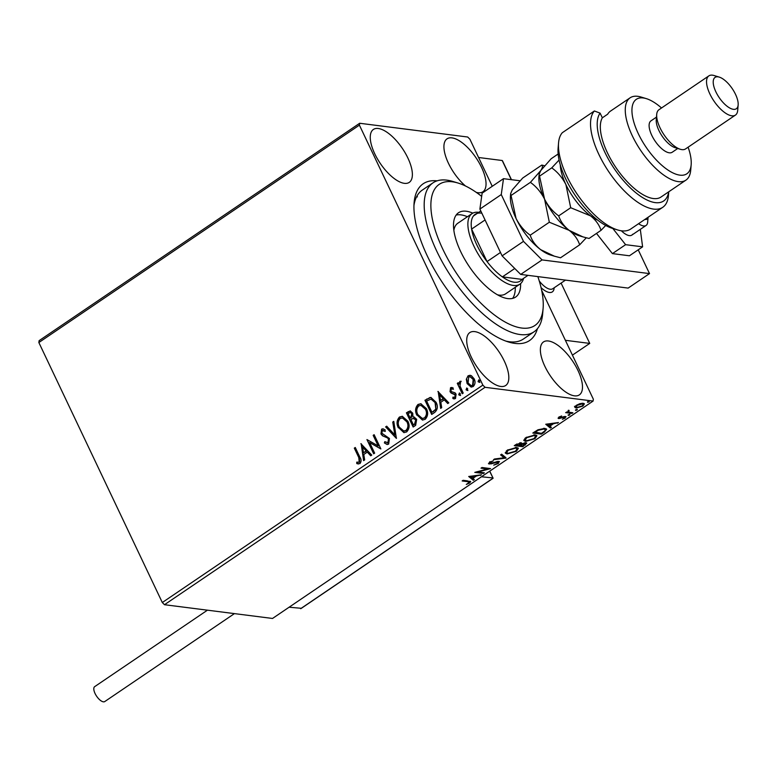 <?xml version="1.0" encoding="UTF-8"?>
<svg xmlns="http://www.w3.org/2000/svg" width="777" height="777" viewBox="0 0 777 777"><rect width="100%" height="100%" fill="white"/><g stroke="black" fill="none" stroke-linecap="round" stroke-linejoin="round"><path stroke-width="1.17" d="M537.412 328.7A94.736 39.569 -124.1 0 1 514.957 343.405A94.736 39.569 -124.1 0 1 508.537 341.997A94.736 39.569 -124.1 0 1 443.628 284.372A94.736 39.569 -124.1 0 1 414.102 202.748A94.736 39.569 -124.1 0 1 437.14 180.837M481.672 196.387A85.256 35.616 55.9 0 0 458.109 183.061A85.256 35.616 55.9 0 0 432.954 221.795A85.256 35.616 55.9 0 0 492.667 313.617A85.256 35.616 55.9 0 0 543.104 308.391L542.657 313.782A89.996 37.587 -124.1 0 1 534.013 331.818A89.996 37.587 -124.1 0 1 475.281 306.556A89.996 37.587 -124.1 0 1 426.388 222.368A89.996 37.587 -124.1 0 1 432.983 182.848L422.299 190.093A89.996 37.587 55.9 0 0 413.947 205.546M505.885 341.103A89.996 37.587 55.9 0 0 509.459 341.763A89.996 37.587 55.9 0 0 523.329 339.063L534.013 331.818M476.243 192.356A31.974 13.355 55.9 0 0 478.001 192.715A31.974 13.355 55.9 0 0 482.925 191.754A31.974 13.355 55.9 0 0 479.011 162.558A31.974 13.355 55.9 0 0 451.961 137.879A31.974 13.355 55.9 0 0 447.037 138.84A31.974 13.355 55.9 0 0 446.707 159.256A31.974 13.355 55.9 0 0 465.481 185.994M474.747 331.614A31.974 13.355 55.9 0 0 469.823 332.566A31.974 13.355 55.9 0 0 473.737 361.761A31.974 13.355 55.9 0 0 500.786 386.451A31.974 13.355 55.9 0 0 505.71 385.489A31.974 13.355 55.9 0 0 501.796 356.293A31.974 13.355 55.9 0 0 474.747 331.614M548.407 340.986A31.974 13.355 55.9 0 0 543.482 341.948A31.974 13.355 55.9 0 0 547.396 371.144A31.974 13.355 55.9 0 0 574.446 395.833A31.974 13.355 55.9 0 0 579.37 394.871A31.974 13.355 55.9 0 0 575.456 365.676A31.974 13.355 55.9 0 0 548.407 340.986M378.302 128.496A31.974 13.355 55.9 0 0 373.378 129.458A31.974 13.355 55.9 0 0 377.292 158.654A31.974 13.355 55.9 0 0 404.341 183.333A31.974 13.355 55.9 0 0 409.265 182.372A31.974 13.355 55.9 0 0 405.351 153.186A31.974 13.355 55.9 0 0 378.302 128.496M417.414 196.853A89.996 37.587 55.9 0 0 416.521 196.911M466.307 379.273L468.075 375.796L470.104 375.281L471.474 375.757L474.155 378.817C475.582 381.75 475.262 384.324 473.183 386.548L471.134 387.082L467.123 383.585L466.307 379.273L468.075 375.796M462.228 393.745L457.294 383.352L458.255 382.702L458.984 384.226L459.838 381.39L460.732 381.245L459.984 385.936L463.189 393.094L462.228 393.745M458.984 384.226L459.838 381.39L460.732 381.245M450.563 387.674L453.117 387.898L452.981 389.17L451.233 388.908L450.971 390.938L451.641 391.725L455.021 392.783L456.099 394.172L455.497 398.543L453.962 398.902L452.855 398.475L452.952 397.144L454.788 397.348L455.167 394.881L451.097 393.036L450.029 391.637L450.563 387.674L452.01 387.47M452.195 388.821L451.233 388.908M453.438 397.202L455.273 397.406L453.943 397.523L455.273 397.406L455.167 394.881M455.652 394.939L452.933 393.657M434.596 412.48L431.701 414.442L424.951 400.223L430.914 397.455L436.082 402.311C438.179 406.313 437.684 409.702 434.596 412.48M413.16 427.02L406.41 412.801L410.198 410.907L412.723 413.179L412.985 416.996L413.995 416.977L416.686 419.298L415.656 425.33L413.16 427.02M396.387 438.393L385.635 426.894L386.684 426.185L394.833 434.916L392.744 422.066L393.784 421.357L396.387 438.393M374.65 453.137L373.688 453.787L366.938 439.568L378.205 445.949L373.174 435.343L374.125 434.693L380.876 448.912L369.619 442.56L374.65 453.137M358.799 457.595L354.312 448.135L355.274 447.484L359.829 457.08C361.441 459.401 361.47 461.577 359.916 463.616L356.779 463.568L356.75 462.14L359.207 462.16L358.799 457.595L359.295 457.653L354.312 448.135M357.235 462.208L359.207 462.16M164.491 604.71L272.523 618.463L593.084 401.068L485.052 387.305L164.491 604.71L162.306 602.525L38.85 342.531L39.112 340.656L359.673 123.261L467.696 137.014L469.891 139.209L492.249 186.295M162.306 602.525L482.857 385.12L359.401 125.136L38.85 342.531M360.868 443.686L371.765 455.089L370.726 455.798L367.278 452.107L363.782 454.487L364.666 459.906L363.617 460.615L361.159 443.725M388.646 444.123L387.092 444.502L384.372 442.919L384.809 441.666L387.888 442.715L388.49 439.122L387.509 437.937L382.488 435.79L380.963 433.964L381.614 429.137L382.983 428.807L385.169 429.904L384.829 431.293L382.294 430.604L381.895 433.255L389.452 438.49L388.646 444.123M387.199 442.929L388.374 442.773L388.976 439.18L388.49 439.122M383.401 430.458L382.294 430.604M398.31 427.777C396.319 423.766 396.697 420.182 399.465 417.026L402.292 416.307L407.867 421.202C409.858 425.223 409.45 428.797 406.643 431.925L403.894 432.614L398.805 427.836C396.804 423.824 397.193 420.25 399.961 417.094L399.465 417.026M416.851 415.2C414.85 411.188 415.239 407.614 418.007 404.458L420.833 403.729L426.408 408.634C428.399 412.645 427.991 416.219 425.174 419.347L422.426 420.046L417.336 415.268C415.345 411.256 415.734 407.672 418.492 404.516L418.007 404.458M437.898 391.443L448.805 402.845L447.756 403.554L444.318 399.864L440.812 402.243L441.695 407.663L440.656 408.372L438.189 391.482M460.567 395.503L459.207 394.862L459.44 393.133L460.314 393.716L460.081 395.444L458.712 394.794L459.43 392.948M467.919 390.52L466.559 389.879L466.792 388.15L467.667 388.723L467.433 390.452L466.064 389.811L466.783 387.966M479.904 382.391L478.545 381.75L478.778 380.021L479.652 380.594L479.419 382.323L478.059 381.682L478.768 379.836M541.676 290.384L593.346 399.193L593.084 401.068M574.854 407.138L576.408 405.254L580.021 403.632L583.187 403.282L584.391 403.885L582.905 406.08L576.155 408.051L574.922 407.439M571.921 413.432L565.646 412.636L567.531 412.101L569.104 410.373L568.764 412.14L572.882 412.781L571.921 413.432L571.542 412.626L566.588 411.995M568.57 410.606L568.764 412.14M565.423 416.472L565.219 418.075L562.393 419.298L564.335 418.045L564.5 417.123L558.712 418.58L558.886 417.132L561.635 415.986L559.644 417.919L564.141 416.559L566.103 416.802M559.518 416.763L559.644 417.919M564.335 418.045L564.228 416.54M559.605 417.676L558.323 417.764L558.712 418.58L558.08 418.269M544.298 432.177L541.404 434.139L532.808 433.042L537.966 429.788L544.881 428.399L546.658 429.244L544.298 432.177L544.026 431.604M522.863 446.707L514.267 445.619L521.027 442.744L521.688 443.774L525.854 442.715L526.748 443.162L522.863 446.707L522.474 445.901L515.209 444.978M521.027 442.744L521.688 443.774L521.386 442.812M506.08 458.09L493.492 459.712L494.531 459.003L504.088 457.77L500.592 454.885L501.641 454.176L505.895 457.692M484.343 472.834L483.381 473.484L474.786 472.387L487.432 468.978L481.021 468.162L481.983 467.511L490.578 468.609L477.952 472.018L484.343 472.834M468.764 482.867L467.88 481.682L462.169 480.953L463.121 480.303L470.697 481.594L469.658 482.973L466.307 484.44L468.764 482.867L468.91 481.264M468.716 476.505L481.468 474.786L476.388 476.01L472.882 478.389L474.358 479.603L473.319 480.312L468.716 476.505M490.617 463.073L488.82 463.238L489.199 464.054L489.423 462.286L493.288 460.839L490.297 462.412L490.122 463.403L498.698 461.402L498.397 463.48L493.716 465.141L497.445 463.413L497.727 462.053L491.006 463.888L488.442 463.675M497.785 461.402L498.251 462.325L497.445 461.451M490.054 461.907L490.122 463.403M498.698 461.402L499.524 461.81M507.09 453.972L505.322 453.088L507.274 450.184L516.637 447.465L518.376 448.319L516.384 451.282L507.09 453.972L505.235 452.641M525.631 441.404L523.863 440.51L525.815 437.606L535.178 434.887L536.917 435.742L534.926 438.704L525.631 441.404L523.776 440.064M545.755 424.261L558.498 422.542L553.418 423.766L549.922 426.136L551.388 427.36L550.349 428.069L545.755 424.261M568.094 415.015L569.881 414.335L569.794 414.967L568.278 415.413L568.366 414.782M569.881 414.335L569.794 414.967L569.502 414.345M575.446 410.033L577.233 409.343L577.146 409.984L575.631 410.431L575.718 409.8M577.233 409.343L577.146 409.984L576.855 409.362M587.431 401.903L589.219 401.223L589.141 401.855L587.616 402.301L587.703 401.67M589.219 401.223L589.141 401.855L588.84 401.233M482.857 385.12L485.052 387.305M359.673 123.261L359.401 125.136M468.376 482.051L467.492 480.866L463.111 480.312M470.231 481.284L469.308 482.128M469.318 482.245L469.658 482.973M480.167 474.951L480.419 475.495M476.126 475.466L476.388 476.01M475.475 475.553L474.961 475.903M472.63 477.845L472.882 478.389M473.649 479.011L472.931 479.496L473.319 480.312M472.931 479.496L469.143 476.369M475.097 476.175L470.872 476.719L472.416 477.991L475.097 476.175L474.834 475.631M470.609 476.175L470.872 476.719M476.534 471.843L483.003 472.669L483.381 473.484M481.973 467.521L487.043 468.162L487.432 468.978M488.471 468.337L487.276 468.648M477.719 471.532L477.952 472.018M498.086 462.849L498.397 463.48M496.348 461.674L496.571 462.16M490.763 463.383L491.006 463.888M489.908 461.596L489.743 462.587M499.135 461.499L498.271 462.48M505.429 457.313L503.952 457.507M500.922 454.662L504.088 457.77M518.074 447.95L517.006 449.689M516.113 450.709L516.384 451.282M507.498 453.214L506.711 453.156M515.345 447.416L515.685 448.115L508.197 450.262L506.623 452.612L508.051 453.321L515.472 451.194L517.113 448.824L515.841 447.406M506.342 450.893L506.623 452.612M507.954 449.747L508.197 450.262M517.113 448.824L515.685 448.115M526.359 442.832L525.475 443.842M525.067 444.425L525.349 445.017M521.493 443.366L520.668 443.852M524.611 442.764L525.446 443.657L524.961 442.715M519.794 442.783L520.648 443.686L520.153 442.744M517.103 444.405L516.103 445.075L518.861 445.425L520.085 443.395L517.103 444.405L516.86 443.89M515.85 444.541L516.103 445.075M520.231 445.211L522.94 445.949L524.893 443.366L520.231 445.211L519.968 444.658M519.483 445.007L519.745 445.542M521.464 443.376L521.853 444.191M536.616 435.373L535.547 437.121M534.654 438.141L534.926 438.704M526.039 440.637L525.252 440.588M533.886 434.838L534.217 435.538L526.738 437.694L525.165 440.044L526.592 440.753L534.013 438.616L535.644 436.256L534.382 434.838M524.883 438.325L525.165 440.044M526.495 437.179L526.738 437.694M535.644 436.256L534.217 435.538M533.75 432.4L541.015 433.323L541.404 434.139M546.348 428.875L545.269 430.351M534.391 431.973L541.472 433.372L544.852 430.905L545.318 429.7L544.085 428.341M538.043 429.759L538.276 430.235L534.644 432.507M543.579 428.341L543.919 429.05L538.276 430.235M545.318 429.7L543.919 429.05M557.196 422.707L557.459 423.251M553.166 423.222L553.418 423.766M552.515 423.31L552 423.659M549.669 425.602L549.922 426.136M550.679 426.767L549.961 427.253L550.349 428.069M549.961 427.253L546.173 424.125M552.126 423.931L547.902 424.475L549.446 425.747L552.126 423.931L551.874 423.387M547.639 423.931L547.902 424.475M565.637 416.511L564.83 417.259L565.219 418.075M559.722 417.929L559.984 418.492M568.395 410.237L568.385 411.324M584.071 403.545L583.245 404.72M582.663 405.575L582.905 406.08M576.573 407.274L575.767 407.235L576.155 408.051M575.767 407.235L574.475 406.322M581.915 403.273L582.235 403.933L577.175 405.351L576.155 406.925L577.117 407.401L582.128 405.982L583.197 404.419L582.371 403.244M575.728 405.759L576.155 406.925M583.197 404.419L582.235 403.933M354.798 448.193L355.41 447.785M358.44 464.005L356.779 463.568M357.274 463.636L357.235 462.247M359.702 462.228L359.295 457.653M370.988 455.613L367.278 452.107M364.054 460.324L361.392 443.978M363.5 452.748L366.666 450.99L362.568 447.066L363.5 452.748L366.181 450.932L362.568 447.066M366.666 450.99L366.181 450.932M374.038 453.554L366.938 439.568M373.174 435.343L378.205 445.949M373.659 435.402L374.271 434.994M380.837 448.941L369.619 442.56M387.325 444.522L384.372 442.919M384.868 442.977L385.198 442.006M387.451 442.987L388.374 442.773M388.976 439.18L387.509 437.937M387.995 438.005L382.488 435.79M382.974 435.858L380.963 433.964M381.458 434.022L382.109 429.195L381.614 429.137M382.109 429.195L383.226 428.855M385.324 431.352L382.789 430.662M396.503 438.063L385.635 426.894M386.13 426.952L386.907 426.427M392.744 422.066L394.833 434.916M393.23 422.134L393.842 421.717M399.961 417.094L402.535 416.346M404.137 432.643L398.805 427.836M404.011 431.05L406.41 430.545C408.683 428.03 409.013 425.155 407.401 421.911L402.69 417.987M406.905 421.853L402.437 417.948L400.204 418.453C397.97 421.008 397.659 423.892 399.271 427.117L403.758 431.021L405.915 430.487C408.197 427.972 408.527 425.087 406.905 421.853L407.401 421.911M406.41 430.545L405.915 430.487M413.51 426.777L406.41 412.801M406.905 412.859L410.45 410.955M414.228 417.016L412.985 416.996M416.21 420.007L413.014 418.424L410.916 419.619L413.432 424.912L415.015 424.223L416.21 420.007L413.5 418.492M413.014 418.424L414.063 418.414M412.266 413.918L410.363 412.529L408.061 413.607L410.227 418.162L411.208 417.89L412.266 413.918L410.577 412.577M411.208 417.89L410.712 417.832L411.771 413.85M410.227 418.162L410.712 417.832M415.015 424.223L414.529 424.164L415.724 419.949M413.432 424.912L414.529 424.164M418.492 404.516L421.076 403.768M422.678 420.066L417.336 415.268M422.542 418.473L424.941 417.977C427.224 415.452 427.554 412.577 425.942 409.343L421.231 405.409M425.446 409.275L420.979 405.371L418.745 405.885C416.511 408.44 416.2 411.324 417.803 414.549L422.299 418.453L424.456 417.909C426.738 415.394 427.068 412.519 425.446 409.275L425.942 409.343M424.941 417.977L424.456 417.909M432.051 414.209L424.951 400.223M425.446 400.291L430.05 397.445M430.545 397.503L431.157 397.494M435.615 403.02L431.05 399.116L426.602 401.029L431.973 412.334L435.887 409.596L435.615 403.02L431.303 399.155M435.887 409.596L435.12 402.962M431.973 412.334L435.392 409.537M448.028 403.37L444.318 399.864M441.083 408.08L438.422 391.734M440.53 400.505L443.706 398.747L439.607 394.823L440.53 400.505L443.211 398.688L439.607 394.823M443.706 398.747L443.211 398.688M453.467 389.238L451.719 388.976M454.215 398.922L452.855 398.475M453.35 398.543L453.428 397.387M454.953 394.104L454.467 394.036M453.428 393.725L451.097 393.036M451.592 393.094L450.029 391.637M450.524 391.705L451.058 387.742M459.207 394.862L458.712 394.794M462.577 393.502L457.294 383.352M457.789 383.411L458.391 383.003M460.324 381.449L461.227 381.313M466.559 389.879L466.064 389.811M468.57 375.854L470.347 375.32M471.377 387.101L467.123 383.585M467.618 383.653L466.802 379.331M471.348 385.654L473.067 385.343L473.698 379.545L470.318 376.777M473.203 379.477L470.075 376.738L468.686 377.078L468.094 382.944L471.105 385.635L472.581 385.275L473.203 379.477L473.698 379.545M473.067 385.343L472.581 385.275M478.545 381.75L478.059 381.682M549.397 292.463A18.949 7.916 -124.1 0 1 541.074 287.675A18.949 7.916 -124.1 0 0 552.311 291.899A18.949 7.916 -124.1 0 1 549.397 292.463M561.091 283.09L589.733 343.405L572.426 355.138M589.733 343.405L565.384 340.307M554.156 287.791A18.949 7.916 -124.1 0 1 552.311 291.899A18.949 7.916 -124.1 0 0 554.137 288.102L554.166 287.781M644.881 219.415A11.84 4.944 55.9 0 0 648.057 217.269L647.678 222.125A16.579 6.925 -124.1 0 1 646.085 225.447A16.579 6.925 -124.1 0 1 638.597 223.689M539.277 281.021A16.579 6.925 55.9 0 0 552.768 288.733L565.471 280.118M492.064 477.845L481.439 476.777M301.233 608.284L289.102 607.216M300.922 608.605L493.123 478.253L489.636 471.221M502.583 161.334L502.195 160.509L478.574 157.498M234.431 613.616L104.769 701.553A9.003 3.759 -124.1 0 1 103.39 701.825A9.003 3.759 -124.1 0 1 95.775 694.871A9.003 3.759 -124.1 0 1 94.668 686.654L207.44 610.178M621.347 230.779A16.579 6.925 55.9 0 0 631.837 235.101A16.579 6.925 55.9 0 0 632.672 234.246M612.83 228.487L625.602 244.677L612.422 253.613L629.428 255.779L642.608 246.843L640.306 229.361M625.602 244.677L642.608 246.843M596.493 233.411L612.422 253.613M520.017 180.779L503.496 178.671L501.262 194.571L523.484 241.375L542.074 259.916L649.514 273.601L638.218 249.825M501.262 194.571L479.895 209.071L502.107 255.866L523.484 241.375M479.895 209.071L482.119 193.172L503.496 178.671M542.074 259.916L520.697 274.417L628.146 288.092L649.514 273.601M520.697 274.417L502.107 255.866M543.104 308.391A85.256 35.616 55.9 0 0 541.161 288.044A85.256 35.616 55.9 0 0 537.849 276.602M432.983 182.848A89.996 37.587 -124.1 0 1 452.942 181.488L458.109 183.061M497.571 294.833A42.628 17.803 55.9 0 0 505.642 293.823L519.891 284.159A42.628 17.803 -124.1 0 1 513.325 285.441A42.628 17.803 -124.1 0 1 477.253 252.525A42.628 17.803 -124.1 0 1 472.037 213.597A42.628 17.803 -124.1 0 1 478.603 212.315A42.628 17.803 -124.1 0 1 478.778 212.344M512.635 298.378A50.923 21.27 55.9 0 0 515.268 287.296M520.609 283.605A50.923 21.27 -124.1 0 1 515.637 297.057A50.923 21.27 -124.1 0 1 482.41 282.77A50.923 21.27 -124.1 0 1 454.749 235.14A50.923 21.27 -124.1 0 1 458.479 212.772A50.923 21.27 -124.1 0 1 472.814 213.131M467.414 216.734A50.923 21.27 55.9 0 0 456.138 215.074M472.037 213.597L457.789 223.261A42.628 17.803 55.9 0 0 453.865 230.39M481.351 213.141A40.258 16.812 55.9 0 0 473.455 215.948A40.258 16.812 55.9 0 0 471.61 229.079L487.043 261.577A40.258 16.812 55.9 0 0 502.389 276.884A40.258 16.812 55.9 0 0 514.141 282.197A40.258 16.812 55.9 0 0 522.037 279.39L528.001 275.34M523.552 278.36A42.628 17.803 -124.1 0 1 519.891 284.159M514.762 268.492L502.389 276.884L522.037 279.39M485.062 219.959L471.61 229.079A40.258 16.812 55.9 0 0 487.043 261.577L500.495 252.457M473.455 215.948L480.798 210.975M617.579 229.934L612.402 228.36A54.468 22.756 -124.1 0 1 575.077 195.221A54.468 22.756 -124.1 0 1 558.1 148.29L558.556 142.9A59.207 24.728 55.9 0 0 577.01 193.92A59.207 24.728 55.9 0 0 617.579 229.934A59.207 24.728 55.9 0 0 621.581 230.818A59.207 24.728 55.9 0 0 630.701 229.04L662.762 207.294A59.207 24.728 -124.1 0 1 610.79 174.67A59.207 24.728 -124.1 0 1 594.376 110.975L562.315 132.712A59.207 24.728 55.9 0 0 558.556 142.9M661.518 107.984A44.998 18.794 55.9 0 0 646.309 98.63A44.998 18.794 55.9 0 0 643.259 97.96A44.998 18.794 55.9 0 0 638.257 133.586A44.998 18.794 55.9 0 0 679.904 175.146A44.998 18.794 55.9 0 0 691.161 164.782A44.998 18.794 55.9 0 0 688.101 147.183M691.161 164.782L690.714 170.163A49.738 20.775 -124.1 0 1 685.936 180.128A49.738 20.775 -124.1 0 1 678.272 181.624A49.738 20.775 -124.1 0 1 636.198 143.221A49.738 20.775 -124.1 0 1 630.108 97.815A49.738 20.775 -124.1 0 1 637.771 96.319A49.738 20.775 -124.1 0 1 641.132 97.057L646.309 98.63M708.838 75.893L658.974 109.712A23.679 9.887 55.9 0 0 656.701 114.452A23.679 9.887 55.9 0 0 664.082 134.858A23.679 9.887 55.9 0 0 680.312 149.271A23.679 9.887 55.9 0 0 681.915 149.621A23.679 9.887 55.9 0 0 685.567 148.912L735.431 115.093A23.679 9.887 -124.1 0 1 731.779 115.802A23.679 9.887 -124.1 0 1 711.742 97.513A23.679 9.887 -124.1 0 1 708.838 75.893A23.679 9.887 -124.1 0 1 712.49 75.175A23.679 9.887 -124.1 0 1 714.092 75.534L719.259 77.108A18.949 7.916 55.9 0 0 717.977 76.826A18.949 7.916 55.9 0 0 715.87 91.822A18.949 7.916 55.9 0 0 733.41 109.324A18.949 7.916 55.9 0 0 738.15 104.963A18.949 7.916 55.9 0 0 732.245 88.636A18.949 7.916 55.9 0 0 719.259 77.108M738.15 104.963L737.703 110.344A23.679 9.887 -124.1 0 1 735.431 115.093M656.478 117.123L650.951 120.872A18.949 7.916 55.9 0 0 653.272 138.18A18.949 7.916 55.9 0 0 669.298 152.807A18.949 7.916 55.9 0 0 672.222 152.234L677.748 148.485M594.376 110.975L600.106 113.131L602.33 117.822A49.738 20.775 55.9 0 0 613.801 164.326A49.738 20.775 55.9 0 0 653.34 198.533A49.738 20.775 55.9 0 0 661.004 197.037L685.936 180.128M668.754 191.783L668.453 195.425A59.207 24.728 -124.1 0 1 662.762 207.294M600.106 113.131A54.468 22.756 55.9 0 0 623.543 180.73A54.468 22.756 55.9 0 0 668.686 191.832M602.33 117.822L607.672 114.2A49.738 20.775 -124.1 0 1 610.518 111.092L630.108 97.815M656.701 114.452L656.254 119.843A18.949 7.916 55.9 0 0 662.159 136.169A18.949 7.916 55.9 0 0 675.145 147.688L680.312 149.271M544.56 165.744L541.802 165.083C542.958 165.783 542.618 167.609 540.782 170.542L530.4 182.362C536.276 186.577 540.986 192.162 544.551 199.116L549.329 222.232L569.182 230.351C574.358 234.479 577.855 239.306 579.661 244.823L586.276 237.811M579.661 244.823L560.538 257.789L554.331 256.167L540.685 249.67C535.508 245.542 532.012 240.715 530.205 235.198C524.329 230.983 519.609 225.388 516.054 218.444L510.644 193.599L512.286 189.87L522.678 178.05L541.802 165.083M530.4 182.362L511.276 195.328M549.329 222.232L530.205 235.198M539.141 174.281L538.947 176.525A40.258 16.812 55.9 0 0 544.551 199.116A40.258 16.812 55.9 0 0 569.182 230.351A40.258 16.812 55.9 0 0 579.088 235.703L582.828 236.849L569.182 230.351C564.015 226.233 560.528 221.416 558.702 215.88C552.826 211.655 548.106 206.07 544.551 199.116L539.141 174.281L540.782 170.542L551.165 158.731L558.148 153.992M510.644 193.599L510.46 195.843A40.258 16.812 55.9 0 0 516.054 218.444A40.258 16.812 55.9 0 0 540.685 249.67A40.258 16.812 55.9 0 0 550.592 255.031L553.982 256.06M560.266 164.811A40.258 16.812 55.9 0 0 565.918 184.625A40.258 16.812 55.9 0 0 590.549 215.86C595.716 219.969 599.213 224.796 601.039 230.332L589.034 238.471L582.828 236.849M559.071 160.052L551.767 167.861C557.643 172.086 562.363 177.671 565.918 184.625L570.697 207.731L590.549 215.86A40.258 16.812 55.9 0 0 597.853 220.231M601.039 230.332L605.71 225.466M551.767 167.861L539.762 176M570.697 207.731L558.702 215.88M467.492 480.866L467.88 481.682M535.023 431.546L535.275 432.08M385.334 436.81L384.848 436.752M408.663 411.664L408.178 411.606M427.331 399.009L426.835 398.941M433.488 411.693L433.003 411.635M300.641 608.692L492.968 478.243M511.295 179.672L502.195 160.509M489.724 463.199L489.335 462.393M559.343 417.773L558.954 416.958M564.85 417.298L564.461 416.491M568.346 411.81L567.968 410.994M402.437 417.948L402.933 418.007M403.758 431.021L404.254 431.089M410.363 412.529L410.858 412.587M420.979 405.371L421.464 405.429M422.299 418.453L422.795 418.512M431.05 399.116L431.546 399.184M470.075 376.738L470.561 376.796M471.105 385.635L471.59 385.693M646.085 225.447L631.837 235.101M493.123 478.243L489.753 471.144M511.46 179.691L502.466 160.742"/></g></svg>
